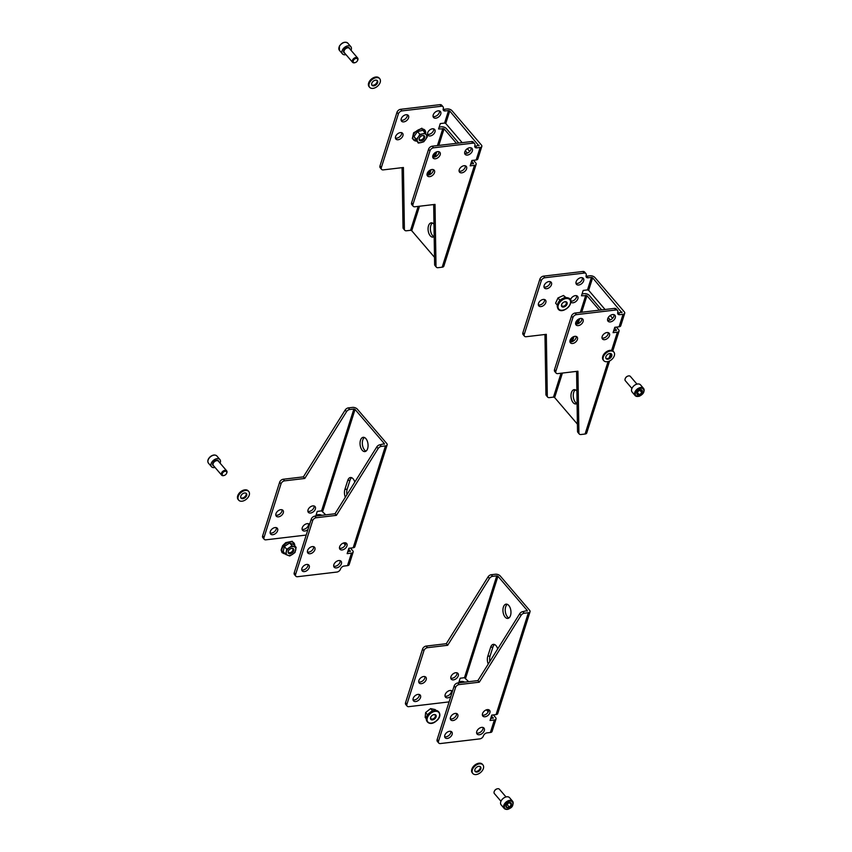 <?xml version="1.0" encoding="UTF-8"?>
<svg xmlns="http://www.w3.org/2000/svg" width="852" height="852" viewBox="0 0 852 852"><rect width="100%" height="100%" fill="white"/><g stroke="black" fill="none" stroke-linecap="round" stroke-linejoin="round"><path stroke-width="1.28" d="M484.298 730.622A4.548 2.939 139.4 0 0 483.989 728.109A4.548 2.939 139.4 0 0 480.123 727.853A4.548 2.939 139.4 0 0 476.758 731.517A4.548 2.939 139.4 0 0 477.077 734.03A4.548 2.939 139.4 0 0 480.933 734.275A4.548 2.939 139.4 0 0 484.298 730.622M483.073 727.501A4.548 2.939 -40.6 0 1 482.924 729.014A4.548 2.939 -40.6 0 1 476.619 733.029M457.79 716.553A4.42 2.854 139.4 0 0 457.492 714.114A4.42 2.854 139.4 0 0 453.743 713.869A4.42 2.854 139.4 0 0 450.463 717.427A4.42 2.854 139.4 0 0 450.772 719.865A4.42 2.854 139.4 0 0 454.521 720.11A4.42 2.854 139.4 0 0 457.79 716.553M456.565 713.518A4.42 2.854 -40.6 0 1 456.416 714.956A4.42 2.854 -40.6 0 1 450.325 718.864M489.868 712.762A4.42 2.854 139.4 0 0 489.559 710.312A4.42 2.854 139.4 0 0 485.81 710.078A4.42 2.854 139.4 0 0 482.53 713.625A4.42 2.854 139.4 0 0 482.839 716.074A4.42 2.854 139.4 0 0 486.588 716.308A4.42 2.854 139.4 0 0 489.868 712.762M488.633 709.716A4.42 2.854 -40.6 0 1 488.494 711.154A4.42 2.854 -40.6 0 1 482.392 715.062M452.124 734.424A4.42 2.854 139.4 0 0 451.816 731.985A4.42 2.854 139.4 0 0 448.067 731.74A4.42 2.854 139.4 0 0 444.797 735.297A4.42 2.854 139.4 0 0 445.106 737.736A4.42 2.854 139.4 0 0 448.855 737.981A4.42 2.854 139.4 0 0 452.124 734.424M450.889 731.389A4.42 2.854 -40.6 0 1 450.751 732.827A4.42 2.854 -40.6 0 1 444.659 736.735M452.455 691.302A4.548 2.939 139.4 0 0 452.38 691.206A4.548 2.939 139.4 0 0 448.525 690.961A4.548 2.939 139.4 0 0 445.159 694.614A4.548 2.939 139.4 0 0 445.468 697.128A4.548 2.939 139.4 0 0 450.846 696.393M451.464 690.61A4.548 2.939 -40.6 0 1 451.326 692.122A4.548 2.939 -40.6 0 1 445.01 696.127M426.192 679.662A4.42 2.854 139.4 0 0 425.883 677.223A4.42 2.854 139.4 0 0 422.134 676.978A4.42 2.854 139.4 0 0 418.864 680.524A4.42 2.854 139.4 0 0 419.173 682.974A4.42 2.854 139.4 0 0 422.922 683.219A4.42 2.854 139.4 0 0 426.192 679.662M424.956 676.616A4.42 2.854 -40.6 0 1 424.818 678.054A4.42 2.854 -40.6 0 1 418.715 681.962M458.259 675.86A4.42 2.854 139.4 0 0 457.95 673.421A4.42 2.854 139.4 0 0 454.201 673.176A4.42 2.854 139.4 0 0 450.932 676.733A4.42 2.854 139.4 0 0 451.24 679.172A4.42 2.854 139.4 0 0 454.989 679.417A4.42 2.854 139.4 0 0 458.259 675.86M457.023 672.824A4.42 2.854 -40.6 0 1 456.885 674.262A4.42 2.854 -40.6 0 1 450.793 678.171M420.526 697.532A4.42 2.854 139.4 0 0 420.217 695.094A4.42 2.854 139.4 0 0 416.468 694.849A4.42 2.854 139.4 0 0 413.188 698.395A4.42 2.854 139.4 0 0 413.497 700.845A4.42 2.854 139.4 0 0 417.246 701.089A4.42 2.854 139.4 0 0 420.526 697.532M419.29 694.497A4.42 2.854 -40.6 0 1 419.152 695.924A4.42 2.854 -40.6 0 1 413.05 699.833M510.529 615.442A7.189 3.962 -96.8 0 0 510.146 607.806A7.189 3.962 -96.8 0 0 506.109 604.143A7.189 3.962 -96.8 0 0 503.383 607.103A7.189 3.962 -96.8 0 0 503.766 614.739A7.189 3.962 -96.8 0 0 507.803 618.414A7.189 3.962 -96.8 0 0 510.529 615.442M507.291 604.313A7.189 3.962 -96.8 0 0 505.673 606.826A7.189 3.962 -96.8 0 0 508.91 617.966M464.777 682.143A3.653 1.938 17.6 0 0 461.39 681.472L459.036 681.749M493.383 714.924L495.576 717.49A3.653 1.938 17.6 0 1 496.034 718.95A3.653 1.938 17.6 0 1 494.373 719.972L490.401 732.475L487.014 732.88A3.312 2.141 -40.6 0 0 483.414 735.883A3.312 2.141 139.4 0 1 479.814 738.886L440.409 743.551A3.312 2.141 139.4 0 1 438.748 743.029L437.374 741.432A3.312 2.141 -40.6 0 1 437.14 739.6L438.514 741.197A3.312 2.141 139.4 0 0 438.748 743.029M486.471 709.812L488.207 711.835M491.561 715.744L493.106 718.342M496.066 714.604A3.653 1.938 17.6 0 0 497.728 713.593L530.05 611.725A3.653 1.938 17.6 0 1 528.378 612.737L496.066 714.604L491.764 715.116L490.06 720.472L494.373 719.972M493.287 717.767L490.645 718.641M458.685 682.867L460.155 678.224L464.468 677.713L468.675 681.685M494.543 644.527A7.189 3.962 -96.8 0 0 492.925 647.041L490.081 655.976A7.189 3.962 -96.8 0 0 489.857 661.471M530.05 611.725A3.653 1.938 17.6 0 0 529.593 610.266L500.241 575.995A3.653 1.938 17.6 0 0 495.406 574.237L491.263 574.727L492.637 576.335L496.78 575.846L464.468 677.713M497.706 648.915A7.189 3.962 -96.8 0 0 493.361 644.346A7.189 3.962 -96.8 0 0 490.635 647.318L487.791 656.253A7.189 3.962 -96.8 0 0 488.239 664.049M528.378 612.737L524.246 613.227A3.312 2.141 139.4 0 0 521.041 615.389L519.667 613.791A3.312 2.141 -40.6 0 1 522.872 611.629L527.303 610.533L497.951 576.271L496.78 575.846M459.122 684.582A3.312 2.141 139.4 0 0 455.522 687.585L454.148 685.977A3.312 2.141 -40.6 0 1 457.748 682.974L459.122 684.582L479.282 682.196L521.041 615.389M455.522 687.585L438.514 741.197M454.148 685.977L437.14 739.6M519.667 613.791L477.908 680.588L457.748 682.974M405.541 702.698L406.915 704.306A3.312 2.141 139.4 0 0 407.139 706.138L405.765 704.529A3.312 2.141 -40.6 0 1 405.541 702.698L422.549 649.086A3.312 2.141 -40.6 0 1 426.138 646.082L427.512 647.68L447.673 645.294L489.431 578.497L488.058 576.889L446.299 643.697L426.138 646.082M488.058 576.889A3.312 2.141 -40.6 0 1 491.263 574.727M492.637 576.335A3.312 2.141 139.4 0 0 489.431 578.497M427.512 647.68A3.312 2.141 139.4 0 0 423.923 650.694L422.549 649.086M406.915 704.306L423.923 650.694M407.139 706.138A3.312 2.141 139.4 0 0 408.811 706.659L448.205 701.995A3.312 2.141 139.4 0 0 449.142 701.739M496.034 718.95L492.062 731.463A3.653 1.938 -162.4 0 1 490.401 732.475M447.673 645.294L446.299 643.697M479.282 682.196L477.908 680.588M341.396 563.79A4.548 2.939 139.4 0 0 341.088 561.276A4.548 2.939 139.4 0 0 337.222 561.021A4.548 2.939 139.4 0 0 333.856 564.684A4.548 2.939 139.4 0 0 334.176 567.198A4.548 2.939 139.4 0 0 338.031 567.443A4.548 2.939 139.4 0 0 341.396 563.79M340.161 560.669A4.548 2.939 -40.6 0 1 340.023 562.182A4.548 2.939 -40.6 0 1 333.718 566.197M314.889 549.721A4.42 2.854 139.4 0 0 314.59 547.282A4.42 2.854 139.4 0 0 310.842 547.037A4.42 2.854 139.4 0 0 307.561 550.594A4.42 2.854 139.4 0 0 307.87 553.033A4.42 2.854 139.4 0 0 311.619 553.278A4.42 2.854 139.4 0 0 314.889 549.721M313.664 546.686A4.42 2.854 -40.6 0 1 313.515 548.124A4.42 2.854 -40.6 0 1 307.423 552.032M346.966 545.93A4.42 2.854 139.4 0 0 346.657 543.491A4.42 2.854 139.4 0 0 342.909 543.246A4.42 2.854 139.4 0 0 339.628 546.792A4.42 2.854 139.4 0 0 339.937 549.242A4.42 2.854 139.4 0 0 343.686 549.487A4.42 2.854 139.4 0 0 346.966 545.93M345.731 542.884A4.42 2.854 -40.6 0 1 345.592 544.322A4.42 2.854 -40.6 0 1 339.49 548.23M309.223 567.592A4.42 2.854 139.4 0 0 308.914 565.153A4.42 2.854 139.4 0 0 305.165 564.908A4.42 2.854 139.4 0 0 301.896 568.465A4.42 2.854 139.4 0 0 302.204 570.904A4.42 2.854 139.4 0 0 305.953 571.149A4.42 2.854 139.4 0 0 309.223 567.592M307.987 564.557A4.42 2.854 -40.6 0 1 307.849 565.994A4.42 2.854 -40.6 0 1 301.757 569.903M309.553 524.47A4.548 2.939 139.4 0 0 309.478 524.374A4.548 2.939 139.4 0 0 305.623 524.129A4.548 2.939 139.4 0 0 302.247 527.782A4.548 2.939 139.4 0 0 302.567 530.295A4.548 2.939 139.4 0 0 307.945 529.561M308.562 523.778A4.548 2.939 -40.6 0 1 308.424 525.29A4.548 2.939 -40.6 0 1 302.109 529.294M283.29 512.829A4.42 2.854 139.4 0 0 282.981 510.391A4.42 2.854 139.4 0 0 279.232 510.146A4.42 2.854 139.4 0 0 275.963 513.692A4.42 2.854 139.4 0 0 276.272 516.142A4.42 2.854 139.4 0 0 280.02 516.387A4.42 2.854 139.4 0 0 283.29 512.829M282.055 509.794A4.42 2.854 -40.6 0 1 281.916 511.221A4.42 2.854 -40.6 0 1 275.814 515.13M315.357 509.038A4.42 2.854 139.4 0 0 315.048 506.589A4.42 2.854 139.4 0 0 311.3 506.344A4.42 2.854 139.4 0 0 308.03 509.901A4.42 2.854 139.4 0 0 308.339 512.34A4.42 2.854 139.4 0 0 312.088 512.584A4.42 2.854 139.4 0 0 315.357 509.038M314.122 505.992A4.42 2.854 -40.6 0 1 313.983 507.43A4.42 2.854 -40.6 0 1 307.892 511.338M277.624 530.7A4.42 2.854 139.4 0 0 277.315 528.261A4.42 2.854 139.4 0 0 273.567 528.016A4.42 2.854 139.4 0 0 270.286 531.573A4.42 2.854 139.4 0 0 270.595 534.012A4.42 2.854 139.4 0 0 274.344 534.257A4.42 2.854 139.4 0 0 277.624 530.7M276.389 527.665A4.42 2.854 -40.6 0 1 276.25 529.092A4.42 2.854 -40.6 0 1 270.148 533.001M367.627 448.61A7.189 3.962 -96.8 0 0 367.244 440.974A7.189 3.962 -96.8 0 0 363.208 437.31A7.189 3.962 -96.8 0 0 360.481 440.271A7.189 3.962 -96.8 0 0 360.865 447.907A7.189 3.962 -96.8 0 0 364.901 451.581A7.189 3.962 -96.8 0 0 367.627 448.61M364.39 437.481A7.189 3.962 -96.8 0 0 362.771 440.005A7.189 3.962 -96.8 0 0 366.009 451.134M321.875 515.311A3.653 1.938 17.6 0 0 318.488 514.64L316.135 514.917M350.481 548.092L352.675 550.658A3.653 1.938 17.6 0 1 353.133 552.117A3.653 1.938 17.6 0 1 351.471 553.14L347.499 565.643L344.112 566.048A3.312 2.141 -40.6 0 0 340.512 569.051A3.312 2.141 139.4 0 1 336.913 572.054L297.508 576.719A3.312 2.141 139.4 0 1 295.846 576.197L294.472 574.599A3.312 2.141 -40.6 0 1 294.238 572.768L295.612 574.365A3.312 2.141 139.4 0 0 295.846 576.197M343.569 542.98L345.305 545.003M348.66 548.912L350.204 551.51M353.165 547.772A3.653 1.938 17.6 0 0 354.826 546.76L387.149 444.893A3.653 1.938 17.6 0 1 385.477 445.905L353.165 547.772L348.862 548.283L347.158 553.64L351.471 553.14M350.385 550.935L347.744 551.808M315.783 516.035L317.253 511.392L321.566 510.88L325.773 514.853M351.642 477.695A7.189 3.962 -96.8 0 0 350.023 480.208L347.179 489.144A7.189 3.962 -96.8 0 0 346.956 494.639M387.149 444.893A3.653 1.938 17.6 0 0 386.691 443.434L357.339 409.162A3.653 1.938 17.6 0 0 352.504 407.405L348.362 407.895L349.735 409.503L353.878 409.013L321.566 510.88M354.805 482.083A7.189 3.962 -96.8 0 0 350.46 477.514A7.189 3.962 -96.8 0 0 347.733 480.485L344.89 489.421A7.189 3.962 -96.8 0 0 345.337 497.217M385.477 445.905L381.345 446.395A3.312 2.141 139.4 0 0 378.139 448.557L376.765 446.959A3.312 2.141 -40.6 0 1 379.971 444.797L384.401 443.7L355.05 409.439L353.878 409.013M316.22 517.75A3.312 2.141 139.4 0 0 312.62 520.753L311.246 519.145A3.312 2.141 -40.6 0 1 314.846 516.142L316.22 517.75L336.38 515.364L378.139 448.557M312.62 520.753L295.612 574.365M311.246 519.145L294.238 572.768M376.765 446.959L335.006 513.756L314.846 516.142M262.64 535.865L264.013 537.474A3.312 2.141 139.4 0 0 264.237 539.305L262.863 537.697A3.312 2.141 -40.6 0 1 262.64 535.865L279.637 482.253A3.312 2.141 -40.6 0 1 283.237 479.25L284.611 480.847L304.771 478.462L346.53 411.665L345.156 410.057L303.397 476.864L283.237 479.25M345.156 410.057A3.312 2.141 -40.6 0 1 348.362 407.895M349.735 409.503A3.312 2.141 139.4 0 0 346.53 411.665M284.611 480.847A3.312 2.141 139.4 0 0 281.011 483.861L279.637 482.253M264.013 537.474L281.011 483.861M264.237 539.305A3.312 2.141 139.4 0 0 265.909 539.827L305.304 535.163A3.312 2.141 139.4 0 0 306.241 534.918M353.133 552.117L349.16 564.631A3.653 1.938 -162.4 0 1 347.499 565.643M304.771 478.462L303.397 476.864M336.38 515.364L335.006 513.756M439.515 110.941A4.548 2.939 -40.6 0 1 439.376 112.453A4.548 2.939 -40.6 0 1 433.072 116.468M433.21 114.956A4.548 2.939 139.4 0 0 433.53 117.469A4.548 2.939 139.4 0 0 437.385 117.714A4.548 2.939 139.4 0 0 440.75 114.061A4.548 2.939 139.4 0 0 440.441 111.548A4.548 2.939 139.4 0 0 436.575 111.303A4.548 2.939 139.4 0 0 433.21 114.956M401.675 132.699A4.42 2.854 -40.6 0 1 401.537 134.137A4.42 2.854 -40.6 0 1 395.435 138.045M395.584 136.608A4.42 2.854 139.4 0 0 395.882 139.057A4.42 2.854 139.4 0 0 399.631 139.291A4.42 2.854 139.4 0 0 402.911 135.745A4.42 2.854 139.4 0 0 402.602 133.295A4.42 2.854 139.4 0 0 398.853 133.061A4.42 2.854 139.4 0 0 395.584 136.608M433.743 128.908A4.42 2.854 -40.6 0 1 433.604 130.345A4.42 2.854 -40.6 0 1 427.502 134.254M427.651 132.816A4.42 2.854 139.4 0 0 427.96 135.255A4.42 2.854 139.4 0 0 431.708 135.5A4.42 2.854 139.4 0 0 434.978 131.943A4.42 2.854 139.4 0 0 434.669 129.504A4.42 2.854 139.4 0 0 430.92 129.259A4.42 2.854 139.4 0 0 427.651 132.816M407.341 114.828A4.42 2.854 -40.6 0 1 407.203 116.266A4.42 2.854 -40.6 0 1 401.111 120.175M401.249 118.737A4.42 2.854 139.4 0 0 401.558 121.186A4.42 2.854 139.4 0 0 405.307 121.421A4.42 2.854 139.4 0 0 408.577 117.874A4.42 2.854 139.4 0 0 408.268 115.425A4.42 2.854 139.4 0 0 404.519 115.19A4.42 2.854 139.4 0 0 401.249 118.737M471.124 147.843A4.548 2.939 -40.6 0 1 470.986 149.356A4.548 2.939 -40.6 0 1 464.67 153.36M464.809 151.848A4.548 2.939 139.4 0 0 465.128 154.361A4.548 2.939 139.4 0 0 468.983 154.617A4.548 2.939 139.4 0 0 472.359 150.953A4.548 2.939 139.4 0 0 472.04 148.44A4.548 2.939 139.4 0 0 468.185 148.195A4.548 2.939 139.4 0 0 464.809 151.848M433.285 169.601A4.42 2.854 -40.6 0 1 433.135 171.039A4.42 2.854 -40.6 0 1 427.044 174.937M427.182 173.51A4.42 2.854 139.4 0 0 427.491 175.949A4.42 2.854 139.4 0 0 431.24 176.194A4.42 2.854 139.4 0 0 434.509 172.636A4.42 2.854 139.4 0 0 434.2 170.198A4.42 2.854 139.4 0 0 430.452 169.953A4.42 2.854 139.4 0 0 427.182 173.51M465.352 165.799A4.42 2.854 -40.6 0 1 465.203 167.237A4.42 2.854 -40.6 0 1 459.111 171.145M459.249 169.708A4.42 2.854 139.4 0 0 459.558 172.157A4.42 2.854 139.4 0 0 463.307 172.392A4.42 2.854 139.4 0 0 466.577 168.845A4.42 2.854 139.4 0 0 466.278 166.396A4.42 2.854 139.4 0 0 462.529 166.161A4.42 2.854 139.4 0 0 459.249 169.708M438.95 151.731A4.42 2.854 -40.6 0 1 438.812 153.158A4.42 2.854 -40.6 0 1 432.709 157.066M432.848 155.639A4.42 2.854 139.4 0 0 433.157 158.078A4.42 2.854 139.4 0 0 436.906 158.323A4.42 2.854 139.4 0 0 440.186 154.766A4.42 2.854 139.4 0 0 439.877 152.327A4.42 2.854 139.4 0 0 436.128 152.082A4.42 2.854 139.4 0 0 432.848 155.639M433.987 224.246A7.189 3.962 -96.8 0 0 431.24 222.851A7.189 3.962 -96.8 0 0 428.513 225.812A7.189 3.962 -96.8 0 0 428.897 233.459A7.189 3.962 -96.8 0 0 432.933 237.122A7.189 3.962 -96.8 0 0 434.179 236.568M432.422 223.022A7.189 3.962 -96.8 0 0 430.803 225.546A7.189 3.962 -96.8 0 0 434.041 236.675M474.734 146.246A3.312 2.141 139.4 0 0 475.395 146.256L476.769 147.854L480.155 147.449A3.653 1.938 17.6 0 0 481.817 146.438L477.855 158.951A3.653 1.938 -162.4 0 1 476.183 159.963L471.88 160.474L470.176 165.831L474.489 165.331L442.177 267.198A3.653 1.938 -162.4 0 0 443.839 266.175L476.151 164.308A3.653 1.938 -162.4 0 1 474.489 165.331M469.708 151.464L467.333 148.685M462.167 142.657L445.756 123.497L449.728 110.984L478.888 145.83M443.136 109.354A3.312 2.141 139.4 0 0 443.785 109.354L445.159 110.962L448.557 110.558L444.584 123.071L440.282 123.583L438.578 128.94L444.052 128.854L456.459 143.338M470.762 163.999L473.52 163.477L471.678 161.103M465.139 153.477L464.638 152.881M476.151 164.308A3.653 1.938 -162.4 0 0 475.693 162.849L473.499 160.282M467.365 153.126L465.33 150.74M458.749 143.061L446.341 128.588A3.653 1.938 -162.4 0 0 441.506 126.831L439.163 127.108M418.151 206.397L410.568 230.296L411.74 230.722L434.52 257.315M404.402 229.241A3.312 2.141 139.4 0 0 404.764 230.264L403.39 228.655A3.312 2.141 -40.6 0 1 403.028 227.644L404.402 229.241L403.411 167.503L383.262 169.889A3.312 2.141 139.4 0 1 381.589 169.367A3.312 2.141 139.4 0 1 381.355 167.535L398.363 113.923L396.989 112.315A3.312 2.141 -40.6 0 1 400.589 109.312L439.994 104.647A3.312 2.141 -40.6 0 1 441.655 105.169L443.029 106.777A3.312 2.141 139.4 0 0 441.368 106.255L439.994 104.647M402.069 167.663L403.028 227.644M381.589 169.367L380.216 167.759A3.312 2.141 -40.6 0 1 379.981 165.927L396.989 112.315M481.817 146.438A3.653 1.938 17.6 0 0 481.369 144.978L452.018 110.717A3.653 1.938 17.6 0 0 447.183 108.96L443.785 109.354M445.159 110.962A3.312 2.141 -40.6 0 1 443.498 110.441A3.312 2.141 -40.6 0 1 443.264 108.609A3.312 2.141 139.4 0 0 443.029 106.777M400.589 109.312L401.963 110.909L441.368 106.255M401.963 110.909A3.312 2.141 139.4 0 0 398.363 113.923M404.764 230.264A3.312 2.141 139.4 0 0 406.425 230.785L410.568 230.296M476.769 147.854A3.312 2.141 -40.6 0 1 475.096 147.332A3.312 2.141 -40.6 0 1 474.862 145.5A3.312 2.141 139.4 0 0 474.639 143.668A3.312 2.141 139.4 0 0 472.966 143.147L433.572 147.811A3.312 2.141 139.4 0 0 429.972 150.815L412.964 204.427A3.312 2.141 139.4 0 0 413.199 206.259A3.312 2.141 139.4 0 0 414.86 206.78L435.021 204.395L436 266.144A3.312 2.141 139.4 0 0 436.362 267.155A3.312 2.141 139.4 0 0 438.034 267.688L442.177 267.198M436.362 267.155L434.989 265.558A3.312 2.141 -40.6 0 1 434.627 264.535L436 266.144M433.679 204.555L434.627 264.535M413.199 206.259L411.814 204.661A3.312 2.141 -40.6 0 1 411.591 202.829L412.964 204.427M429.972 150.815L428.599 149.206L411.591 202.829M428.599 149.206A3.312 2.141 -40.6 0 1 432.198 146.203L433.572 147.811M472.966 143.147L471.593 141.538L432.198 146.203M471.593 141.538A3.312 2.141 -40.6 0 1 473.265 142.06L474.639 143.668M479.08 145.255L475.395 146.256M449.728 110.984L448.557 110.558M444.584 123.071L445.756 123.497M582.427 277.773A4.548 2.939 -40.6 0 1 582.278 279.286A4.548 2.939 -40.6 0 1 575.973 283.301M576.112 281.788A4.548 2.939 139.4 0 0 576.431 284.302A4.548 2.939 139.4 0 0 580.287 284.547A4.548 2.939 139.4 0 0 583.652 280.894A4.548 2.939 139.4 0 0 583.343 278.38A4.548 2.939 139.4 0 0 579.477 278.125A4.548 2.939 139.4 0 0 576.112 281.788M544.577 299.531A4.42 2.854 -40.6 0 1 544.439 300.969A4.42 2.854 -40.6 0 1 538.336 304.878M538.485 303.44A4.42 2.854 139.4 0 0 538.784 305.889A4.42 2.854 139.4 0 0 542.543 306.124A4.42 2.854 139.4 0 0 545.812 302.577A4.42 2.854 139.4 0 0 545.504 300.128A4.42 2.854 139.4 0 0 541.755 299.893A4.42 2.854 139.4 0 0 538.485 303.44M576.644 295.74A4.42 2.854 -40.6 0 1 576.506 297.178A4.42 2.854 -40.6 0 1 570.872 301.182M570.872 302.109A4.42 2.854 139.4 0 0 574.621 302.322A4.42 2.854 139.4 0 0 577.88 298.775A4.42 2.854 139.4 0 0 577.571 296.336A4.42 2.854 139.4 0 0 573.822 296.091A4.42 2.854 139.4 0 0 570.552 299.648A4.42 2.854 139.4 0 0 570.51 299.787M550.243 281.661A4.42 2.854 -40.6 0 1 550.104 283.098A4.42 2.854 -40.6 0 1 544.013 287.007M544.151 285.569A4.42 2.854 139.4 0 0 544.46 288.008A4.42 2.854 139.4 0 0 548.209 288.253A4.42 2.854 139.4 0 0 551.478 284.706A4.42 2.854 139.4 0 0 551.169 282.257A4.42 2.854 139.4 0 0 547.421 282.023A4.42 2.854 139.4 0 0 544.151 285.569M614.026 314.676A4.548 2.939 -40.6 0 1 613.887 316.188A4.548 2.939 -40.6 0 1 607.572 320.192M607.71 318.68A4.548 2.939 139.4 0 0 608.03 321.193A4.548 2.939 139.4 0 0 611.896 321.449A4.548 2.939 139.4 0 0 615.261 317.785A4.548 2.939 139.4 0 0 614.942 315.272A4.548 2.939 139.4 0 0 611.086 315.027A4.548 2.939 139.4 0 0 607.71 318.68M576.186 336.433A4.42 2.854 -40.6 0 1 576.037 337.861A4.42 2.854 -40.6 0 1 569.945 341.769M570.084 340.342A4.42 2.854 139.4 0 0 570.393 342.781A4.42 2.854 139.4 0 0 574.141 343.026A4.42 2.854 139.4 0 0 577.411 339.469A4.42 2.854 139.4 0 0 577.102 337.03A4.42 2.854 139.4 0 0 573.353 336.785A4.42 2.854 139.4 0 0 570.084 340.342M608.253 332.631A4.42 2.854 -40.6 0 1 608.104 334.069A4.42 2.854 -40.6 0 1 602.013 337.978M602.151 336.54A4.42 2.854 139.4 0 0 602.46 338.979A4.42 2.854 139.4 0 0 606.209 339.224A4.42 2.854 139.4 0 0 609.478 335.677A4.42 2.854 139.4 0 0 609.18 333.228A4.42 2.854 139.4 0 0 605.431 332.994A4.42 2.854 139.4 0 0 602.151 336.54M581.852 318.563A4.42 2.854 -40.6 0 1 581.714 319.99A4.42 2.854 -40.6 0 1 575.611 323.898M575.75 322.471A4.42 2.854 139.4 0 0 576.058 324.91A4.42 2.854 139.4 0 0 579.807 325.155A4.42 2.854 139.4 0 0 583.087 321.598A4.42 2.854 139.4 0 0 582.779 319.159A4.42 2.854 139.4 0 0 579.03 318.914A4.42 2.854 139.4 0 0 575.75 322.471M576.889 391.079A7.189 3.962 -96.8 0 0 574.141 389.683A7.189 3.962 -96.8 0 0 571.415 392.644A7.189 3.962 -96.8 0 0 571.798 400.291A7.189 3.962 -96.8 0 0 575.835 403.954A7.189 3.962 -96.8 0 0 577.092 403.39M575.324 389.854A7.189 3.962 -96.8 0 0 573.705 392.378A7.189 3.962 -96.8 0 0 576.942 403.507M617.636 313.078A3.312 2.141 139.4 0 0 618.296 313.078L619.67 314.686L623.057 314.281A3.653 1.938 17.6 0 0 624.718 313.27L620.757 325.783A3.653 1.938 -162.4 0 1 619.084 326.795L614.782 327.306L613.078 332.663L617.391 332.163L611.598 350.417M612.609 318.297L610.234 315.506M605.069 309.489L588.657 290.33L592.63 277.816L621.79 312.663M586.038 276.186A3.312 2.141 139.4 0 0 586.687 276.186L588.061 277.795L591.458 277.39L587.486 289.904L583.183 290.415L581.479 295.772L586.953 295.687L599.361 310.16M613.664 330.832L616.422 330.31L614.58 327.935M608.04 320.309L607.54 319.713M612.78 350.928L619.053 331.14A3.653 1.938 -162.4 0 0 618.595 329.681L616.401 327.115M610.266 319.958L608.232 317.572M601.65 309.894L589.254 295.42A3.653 1.938 -162.4 0 0 584.408 293.663L582.065 293.94M619.053 331.14A3.653 1.938 -162.4 0 1 617.391 332.163M561.053 373.229L553.47 397.128L554.641 397.554L577.422 424.147M547.303 396.073A3.312 2.141 139.4 0 0 547.666 397.096L546.292 395.488A3.312 2.141 -40.6 0 1 545.93 394.476L547.303 396.073L546.313 334.335L526.163 336.721A3.312 2.141 139.4 0 1 524.491 336.199A3.312 2.141 139.4 0 1 524.257 334.367L541.265 280.755L539.891 279.147A3.312 2.141 -40.6 0 1 543.491 276.144L582.896 271.479A3.312 2.141 -40.6 0 1 584.557 272.001L585.931 273.609A3.312 2.141 139.4 0 0 584.27 273.077L582.896 271.479M544.971 334.495L545.93 394.476M524.491 336.199L523.117 334.591A3.312 2.141 -40.6 0 1 522.883 332.759L539.891 279.147M624.718 313.27A3.653 1.938 17.6 0 0 624.271 311.811L594.92 277.55A3.653 1.938 17.6 0 0 590.085 275.782L586.687 276.186M588.061 277.795A3.312 2.141 -40.6 0 1 586.4 277.273A3.312 2.141 -40.6 0 1 586.165 275.441A3.312 2.141 139.4 0 0 585.931 273.609M543.491 276.144L544.865 277.741L584.27 273.077M544.865 277.741A3.312 2.141 139.4 0 0 541.265 280.755M547.666 397.096A3.312 2.141 139.4 0 0 549.327 397.618L553.47 397.128M609.595 360.95L586.74 433.008A3.653 1.938 -162.4 0 1 585.079 434.019L580.936 434.52A3.312 2.141 139.4 0 1 579.264 433.987A3.312 2.141 139.4 0 1 578.913 432.976L577.922 371.227L557.762 373.613A3.312 2.141 139.4 0 1 556.1 373.091A3.312 2.141 139.4 0 1 555.866 371.259L572.874 317.647L571.5 316.039L554.492 369.661L555.866 371.259M619.67 314.686A3.312 2.141 -40.6 0 1 617.998 314.164A3.312 2.141 -40.6 0 1 617.775 312.333A3.312 2.141 139.4 0 0 617.54 310.501A3.312 2.141 139.4 0 0 615.868 309.979L576.474 314.644A3.312 2.141 139.4 0 0 572.874 317.647M579.264 433.987L577.89 432.39A3.312 2.141 -40.6 0 1 577.528 431.368L578.913 432.976M576.58 371.387L577.528 431.368M556.1 373.091L554.727 371.493A3.312 2.141 -40.6 0 1 554.492 369.661M571.5 316.039A3.312 2.141 -40.6 0 1 575.1 313.035L576.474 314.644M615.868 309.979L614.494 308.371L575.1 313.035M614.494 308.371A3.312 2.141 -40.6 0 1 616.166 308.893L617.54 310.501M621.981 312.077L618.296 313.078M592.63 277.816L591.458 277.39M587.486 289.904L588.657 290.33M355.124 62.622A3.312 2.141 -40.6 0 1 354.933 62.686A3.312 2.141 -40.6 0 1 352.59 62.324A3.312 2.141 -40.6 0 1 352.59 59.938A3.312 2.141 -40.6 0 1 355.103 57.702A3.312 2.141 -40.6 0 1 357.627 58A3.312 2.141 -40.6 0 1 357.638 60.375A3.312 2.141 -40.6 0 1 357.627 60.386L357.457 60.726A2.641 1.704 -40.6 0 1 355.305 62.569A2.641 1.704 -40.6 0 1 353.442 60.386A2.641 1.704 -40.6 0 1 356.551 58.415A2.641 1.704 -40.6 0 1 357.457 60.726M344.772 53.186A3.589 2.322 -40.6 0 1 343.984 52.686A3.589 2.322 -40.6 0 1 344.506 49.309A3.589 2.322 -40.6 0 1 348.212 47.435A3.589 2.322 -40.6 0 1 349.437 48.021A3.589 2.322 -40.6 0 1 349.81 48.873M349.405 47.989A3.589 2.322 139.4 0 0 349.384 47.957A3.589 2.322 139.4 0 0 348.159 47.371A3.589 2.322 139.4 0 0 344.442 49.246A3.589 2.322 139.4 0 0 343.92 52.622A3.589 2.322 139.4 0 0 343.952 52.654M345.987 54.613A5.527 3.568 -40.6 0 1 342.451 53.889A5.527 3.568 -40.6 0 1 342.451 49.917A5.527 3.568 -40.6 0 1 346.647 46.178A5.527 3.568 -40.6 0 1 350.854 46.69A5.527 3.568 -40.6 0 1 351.024 50.3M373.772 85.871A3.536 2.279 139.4 0 0 377.063 83.762A3.536 2.279 139.4 0 0 377.372 80.716A3.536 2.279 139.4 0 0 375.594 80.152A3.536 2.279 139.4 0 0 372.303 82.271A3.536 2.279 139.4 0 0 371.994 85.317A3.536 2.279 139.4 0 0 373.772 85.871M371.77 84.955A3.536 2.279 139.4 0 0 373.229 85.232A3.536 2.279 139.4 0 0 376.328 83.379A3.536 2.279 139.4 0 0 377.053 80.429M379.726 78.704L379.172 78.054A6.635 4.281 139.4 0 0 375.838 77.01A6.635 4.281 139.4 0 0 369.672 80.972A6.635 4.281 139.4 0 0 369.097 86.691L369.651 87.33A6.635 4.281 139.4 0 0 372.984 88.374A6.635 4.281 139.4 0 0 379.151 84.412A6.635 4.281 139.4 0 0 379.726 78.704A6.635 4.281 139.4 0 0 376.382 77.649A6.635 4.281 139.4 0 0 370.215 81.611A6.635 4.281 139.4 0 0 369.651 87.33M423.785 135.596A3.312 2.141 -40.6 0 1 424.168 138.919A3.312 2.141 -40.6 0 1 420.111 140.804A3.312 2.141 -40.6 0 1 419.099 138.961A3.312 2.141 -40.6 0 1 423.146 135.5A3.312 2.141 -40.6 0 1 423.785 135.596M422.794 135.521A2.716 1.757 -40.6 0 1 423.039 135.575A2.716 1.757 -40.6 0 1 423.593 135.937A2.716 1.757 -40.6 0 1 423.039 138.684A2.716 1.757 -40.6 0 1 420.025 139.834A2.716 1.757 -40.6 0 1 419.472 139.472A2.716 1.757 -40.6 0 1 419.173 138.62M419.908 134.36L422.752 133.839A5.527 3.568 -40.6 0 1 426.447 135.042L427.299 136.767L425.649 139.398L423.763 141.773L421.144 142.55A5.527 3.568 -40.6 0 1 418.896 142.529A5.527 3.568 -40.6 0 1 417.459 141.347A5.527 3.568 -40.6 0 1 418.257 136.991L419.908 134.36L417.501 131.549L422.965 130.249L426.447 135.042A5.527 3.568 -40.6 0 1 425.649 139.398A5.527 3.568 -40.6 0 1 421.144 142.55L418.3 143.072L413.976 136.554L417.501 131.549M425.372 133.061L422.752 133.839A5.527 3.568 139.4 0 0 418.257 136.991L416.383 139.366L413.976 136.554M418.3 143.072L416.383 139.366M224.172 475.448A3.312 2.141 -40.6 0 1 223.97 475.522A3.312 2.141 -40.6 0 1 221.637 475.15A3.312 2.141 -40.6 0 1 222.766 471.358A3.312 2.141 -40.6 0 1 226.675 470.837A3.312 2.141 -40.6 0 1 226.675 473.201A3.312 2.141 -40.6 0 1 226.579 473.392M223.384 472.093A2.641 1.704 -40.6 0 1 226.11 471.38A2.641 1.704 -40.6 0 1 226.494 473.552A2.641 1.704 -40.6 0 1 225.588 474.681A2.641 1.704 -40.6 0 1 224.353 475.395A2.641 1.704 -40.6 0 1 222.255 474.67A2.641 1.704 -40.6 0 1 223.384 472.093M213.809 466.012A3.589 2.322 -40.6 0 1 213.021 465.522A3.589 2.322 -40.6 0 1 214.246 461.422A3.589 2.322 -40.6 0 1 218.474 460.847A3.589 2.322 -40.6 0 1 218.485 460.847A3.589 2.322 -40.6 0 1 218.847 461.699M213.021 465.522A3.589 2.322 -40.6 0 1 213.021 465.512L212.968 465.458A3.589 2.322 139.4 0 0 212.968 465.458L212.968 465.458A3.589 2.322 139.4 0 1 214.193 461.358A3.589 2.322 139.4 0 1 218.421 460.783A3.589 2.322 139.4 0 0 218.421 460.783L218.474 460.847M215.034 467.439A5.527 3.568 -40.6 0 1 211.498 466.715A5.527 3.568 -40.6 0 1 213.383 460.399A5.527 3.568 -40.6 0 1 219.891 459.526A5.527 3.568 -40.6 0 1 220.072 463.126M241.393 498.441A3.536 2.279 139.4 0 0 245.472 497.334A3.536 2.279 139.4 0 0 246.409 493.542A3.536 2.279 139.4 0 0 246.068 493.244A3.536 2.279 139.4 0 0 241.979 494.352A3.536 2.279 139.4 0 0 241.041 498.143A3.536 2.279 139.4 0 0 241.393 498.441M240.807 497.781A3.536 2.279 139.4 0 0 240.839 497.802A3.536 2.279 139.4 0 0 244.684 496.918A3.536 2.279 139.4 0 0 246.09 493.265M248.763 491.529L248.209 490.89A6.635 4.281 139.4 0 0 247.559 490.326A6.635 4.281 139.4 0 0 239.902 492.403A6.635 4.281 139.4 0 0 238.145 499.517L238.688 500.156A6.635 4.281 139.4 0 0 239.337 500.72A6.635 4.281 139.4 0 0 246.995 498.644A6.635 4.281 139.4 0 0 248.763 491.529A6.635 4.281 139.4 0 0 248.113 490.965A6.635 4.281 139.4 0 0 240.456 493.042A6.635 4.281 139.4 0 0 238.688 500.156M288.253 552.831A3.312 2.141 -40.6 0 1 288.146 551.787A3.312 2.141 -40.6 0 1 292.183 548.326A3.312 2.141 -40.6 0 1 293.727 549.221A3.312 2.141 -40.6 0 1 291.874 553.033A3.312 2.141 -40.6 0 1 288.253 552.831M291.842 548.347A2.716 1.757 -40.6 0 1 292.641 548.763A2.716 1.757 -40.6 0 1 292.822 549.05A2.716 1.757 -40.6 0 1 291.512 552.032A2.716 1.757 -40.6 0 1 288.508 552.298A2.716 1.757 -40.6 0 1 288.327 552.021A2.716 1.757 -40.6 0 1 288.21 551.457M294.206 546.75A5.527 3.568 -40.6 0 1 295.559 548.017A5.527 3.568 -40.6 0 1 295.687 550.094A5.527 3.568 -40.6 0 1 292.47 554.364L289.723 555.973L287.784 555.312A5.527 3.568 -40.6 0 1 286.304 551.968A5.527 3.568 -40.6 0 1 289.52 547.687A5.527 3.568 -40.6 0 1 294.206 546.75L296.145 547.41L293.748 544.609L289.637 543.001L292.044 545.812L294.206 546.75M285.612 554.375L286.773 549.284L284.366 546.483L283.205 551.563L285.612 554.375L287.784 555.312A5.527 3.568 139.4 0 0 292.47 554.364L294.994 552.501L296.145 547.41M286.773 549.284L292.044 545.812M284.366 546.483L289.637 543.001M506.013 796.95L499.41 789.24A3.312 2.141 139.4 0 0 497.067 788.877A3.312 2.141 139.4 0 0 496.173 789.293A3.312 2.141 139.4 0 0 494.362 791.188A3.312 2.141 139.4 0 0 494.373 793.563L500.976 801.263M496.876 788.941A2.641 1.704 139.4 0 0 496.695 788.995A2.641 1.704 139.4 0 0 495.981 789.325A2.641 1.704 139.4 0 0 494.543 790.837A2.641 1.704 139.4 0 0 494.469 791.007M508.229 808.963A5.527 3.568 -40.6 0 1 504.171 808.399C505.875 809.741 507.717 809.762 509.73 808.442C512.627 807.121 513.564 804.714 512.563 801.21L509.549 797.674A5.527 3.568 139.4 0 0 504.15 797.749A5.527 3.568 139.4 0 0 501.146 804.874L504.171 808.399A5.527 3.568 -40.6 0 1 507.174 801.285A5.527 3.568 -40.6 0 1 512.563 801.21A5.527 3.568 -40.6 0 1 512.499 805.3M507.952 803.095L510.625 802.701L511.317 804.735L509.336 807.153L506.663 807.547A3.195 2.055 139.4 0 0 509.336 807.153A3.195 2.055 139.4 0 0 511.317 804.735A3.195 2.055 139.4 0 0 510.625 802.701A3.195 2.055 139.4 0 0 508.974 802.648A3.195 2.055 139.4 0 0 507.952 803.095A3.195 2.055 139.4 0 0 506.141 805.065A3.195 2.055 139.4 0 0 505.981 805.513A3.195 2.055 139.4 0 0 506.663 807.547L506.163 805.033M508.633 802.754L507.132 804.586L509.336 807.153M507.132 804.586L506.333 804.703M509.485 802.605L511.317 804.735M480.23 766.608A3.536 2.279 -40.6 0 1 480.379 767.247A3.536 2.279 -40.6 0 1 478.43 770.57A3.536 2.279 -40.6 0 1 474.947 771.135M480.933 767.886A3.536 2.279 -40.6 0 1 478.707 771.401A3.536 2.279 -40.6 0 1 475.182 771.497A3.536 2.279 -40.6 0 1 474.798 770.496A3.536 2.279 -40.6 0 1 477.024 766.981A3.536 2.279 -40.6 0 1 480.549 766.885A3.536 2.279 -40.6 0 1 480.933 767.886M472.114 771.635A6.635 4.281 -40.6 0 1 476.289 765.053A6.635 4.281 -40.6 0 1 482.903 764.872A6.635 4.281 -40.6 0 1 483.616 766.747A6.635 4.281 -40.6 0 1 479.442 773.328A6.635 4.281 -40.6 0 1 472.828 773.509A6.635 4.281 -40.6 0 1 472.114 771.635M472.828 773.509L472.274 772.86A6.635 4.281 -40.6 0 1 471.571 770.996A6.635 4.281 -40.6 0 1 475.746 764.414A6.635 4.281 -40.6 0 1 482.349 764.233L482.903 764.872M430.91 716.841A2.716 1.757 139.4 0 0 430.92 718.545A2.716 1.757 139.4 0 0 430.984 718.641A2.716 1.757 139.4 0 0 434.126 718.257A2.716 1.757 139.4 0 0 435.18 715.19A2.716 1.757 139.4 0 0 435.116 715.105A2.716 1.757 139.4 0 0 433.348 714.753M430.739 719.269A3.312 2.141 139.4 0 0 434.573 718.971A3.312 2.141 139.4 0 0 435.947 715.169A3.312 2.141 139.4 0 0 433.53 714.69A3.312 2.141 139.4 0 0 430.824 717.001A3.312 2.141 139.4 0 0 430.739 719.269M435.862 710.366L435.17 709.556L430.622 708.598L425.617 712.538L427.693 714.966M425.617 712.538L425.159 717.448L426.192 718.651M430.622 708.598L432.656 710.983M636.966 384.124L630.363 376.414A3.312 2.141 139.4 0 0 628.158 375.998A3.312 2.141 139.4 0 0 628.03 376.041A3.312 2.141 139.4 0 0 625.325 378.363A3.312 2.141 139.4 0 0 625.325 380.727L631.928 388.437M627.764 376.137A2.641 1.704 139.4 0 0 627.647 376.169A2.641 1.704 139.4 0 0 625.506 378.011A2.641 1.704 139.4 0 0 625.421 378.171M638.808 396.255A5.527 3.568 -40.6 0 1 635.134 395.573L639.011 396.361C643.377 394.338 644.879 391.675 643.526 388.374L640.502 384.848A5.527 3.568 139.4 0 0 636.827 384.156A5.527 3.568 139.4 0 0 632.312 387.692A5.527 3.568 139.4 0 0 632.109 392.037L635.134 395.573A5.527 3.568 -40.6 0 1 635.336 391.228A5.527 3.568 -40.6 0 1 639.852 387.692A5.527 3.568 -40.6 0 1 643.526 388.374A5.527 3.568 -40.6 0 1 643.462 392.474M639.905 389.822L642.131 390.365L641.833 392.836L639.298 394.764L637.072 394.22A3.195 2.055 139.4 0 0 639.298 394.764A3.195 2.055 139.4 0 0 641.833 392.836A3.195 2.055 139.4 0 0 642.131 390.365A3.195 2.055 139.4 0 0 639.927 389.811A3.195 2.055 139.4 0 0 639.905 389.822A3.195 2.055 139.4 0 0 637.371 391.75A3.195 2.055 139.4 0 0 637.104 392.239A3.195 2.055 139.4 0 0 637.072 394.22L637.371 391.75M637.115 392.218L639.298 394.764M639.682 389.897L641.833 392.836M639.639 390.269L637.126 392.176M611.193 353.782A3.536 2.279 -40.6 0 1 611.193 355.401A3.536 2.279 -40.6 0 1 608.85 358.074A3.536 2.279 -40.6 0 1 605.91 358.298M611.747 356.051A3.536 2.279 -40.6 0 1 609.116 358.862A3.536 2.279 -40.6 0 1 606.134 358.66A3.536 2.279 -40.6 0 1 605.9 356.679A3.536 2.279 -40.6 0 1 608.53 353.857A3.536 2.279 -40.6 0 1 611.512 354.059A3.536 2.279 -40.6 0 1 611.747 356.051M603.344 356.945A6.635 4.281 -40.6 0 1 608.264 351.663A6.635 4.281 -40.6 0 1 613.855 352.046A6.635 4.281 -40.6 0 1 614.303 355.774A6.635 4.281 -40.6 0 1 609.382 361.056A6.635 4.281 -40.6 0 1 603.791 360.673A6.635 4.281 -40.6 0 1 603.344 356.945M603.791 360.673L603.237 360.034A6.635 4.281 -40.6 0 1 602.801 356.306A6.635 4.281 -40.6 0 1 607.721 351.024A6.635 4.281 -40.6 0 1 613.312 351.407L613.855 352.046M561.862 304.015A2.716 1.757 139.4 0 0 561.66 305.101A2.716 1.757 139.4 0 0 561.947 305.804A2.716 1.757 139.4 0 0 564.684 305.708A2.716 1.757 139.4 0 0 566.356 302.971A2.716 1.757 139.4 0 0 566.069 302.268A2.716 1.757 139.4 0 0 564.312 301.917M561.436 305.687A3.312 2.141 139.4 0 0 564.535 306.752A3.312 2.141 139.4 0 0 567.176 303.088A3.312 2.141 139.4 0 0 564.482 301.853A3.312 2.141 139.4 0 0 561.777 304.175A3.312 2.141 139.4 0 0 561.436 305.687M566.644 298.168L563.491 295.474L557.975 297.966L560.105 300.447M557.975 297.966L555.6 303.163L557.272 305.112M563.491 295.474L565.355 297.646M465.639 678.139L497.951 576.271M527.303 610.533L527.122 611.118M522.872 611.629L524.246 613.227M490.081 655.976L487.791 656.253M492.925 647.041L490.635 647.318M322.738 511.306L355.05 409.439M384.401 443.7L384.22 444.286M379.971 444.797L381.345 446.395M347.179 489.144L344.89 489.421M350.023 480.208L347.733 480.485M473.403 163.126L473.222 163.701M411.74 230.722L419.514 206.237M429.504 174.745L431.101 169.697M435.17 156.875L436.767 151.826M438.801 145.426L444.052 128.854M442.88 128.428L437.438 145.585M435.212 152.604L433.764 157.194M429.546 170.485L428.087 175.065M480.155 147.449L476.183 159.963M379.981 165.927L381.355 167.535M616.305 329.958L616.124 330.533M554.641 397.554L562.416 373.07M572.406 341.577L574.003 336.529M578.071 323.707L579.669 318.659M581.703 312.258L586.953 295.687M585.782 295.261L580.34 312.418M578.114 319.436L576.666 324.026M572.448 337.307L570.989 341.897M610.607 353.537L609.244 357.84M608.072 361.536L585.079 434.019M623.057 314.281L619.084 326.795M522.883 332.759L524.257 334.367M339.575 46.104A4.974 3.206 -40.6 0 1 343.771 42.6M339.437 50.353L339.352 46.178C342.078 42.334 344.9 41.333 347.829 43.164A5.527 3.568 139.4 0 0 343.622 42.653A5.527 3.568 139.4 0 0 339.426 46.391A5.527 3.568 139.4 0 0 339.437 50.353L342.451 53.889M352.59 62.324L344.325 52.675A3.312 2.141 -40.6 0 1 344.325 50.289A3.312 2.141 -40.6 0 1 348.234 47.818A3.312 2.141 -40.6 0 1 349.363 48.362L357.627 58M416.617 141.091A7.444 4.803 -40.6 0 1 415.116 140.878A7.444 4.803 -40.6 0 1 414.264 133.413A7.444 4.803 -40.6 0 1 423.359 129.184A7.444 4.803 -40.6 0 1 425.617 133.498M208.538 459.09A4.974 3.206 -40.6 0 1 210.327 456.821A4.974 3.206 -40.6 0 1 212.808 455.426M208.474 463.19C207.238 461.177 207.824 459.026 210.242 456.725C212.872 454.712 215.087 454.467 216.866 455.99A5.527 3.568 139.4 0 0 210.369 456.874A5.527 3.568 139.4 0 0 208.474 463.19L211.498 466.715M221.637 475.15L213.373 465.501A3.312 2.141 -40.6 0 1 213.362 465.501A3.312 2.141 -40.6 0 1 214.502 461.709A3.312 2.141 -40.6 0 1 218.41 461.188L226.675 470.837M285.218 553.907A7.444 4.803 -40.6 0 1 282.129 551.926A7.444 4.803 -40.6 0 1 286.293 543.352A7.444 4.803 -40.6 0 1 294.43 543.8A7.444 4.803 -40.6 0 1 294.728 545.759M507.568 801.956A4.974 3.206 139.4 0 0 504.469 807.643A4.974 3.206 139.4 0 0 509.72 808.292A4.974 3.206 139.4 0 0 512.829 802.605A4.974 3.206 139.4 0 0 507.568 801.956M430.665 713.38A7.242 4.665 139.4 0 0 427.661 721.687A7.242 4.665 139.4 0 0 436.032 721.058A7.242 4.665 139.4 0 0 439.025 712.741A7.242 4.665 139.4 0 0 430.665 713.38M438.61 711.931A7.444 4.803 139.4 0 0 430.015 712.57M640.076 388.437A4.974 3.206 139.4 0 0 635.315 393.539A4.974 3.206 139.4 0 0 639.128 396.148A4.974 3.206 139.4 0 0 643.888 391.047A4.974 3.206 139.4 0 0 640.076 388.437M563.8 299.212A7.242 4.665 139.4 0 0 558.039 307.221A7.242 4.665 139.4 0 0 564.812 309.553A7.242 4.665 139.4 0 0 570.563 301.555A7.242 4.665 139.4 0 0 563.8 299.212M563.204 298.381A7.444 4.803 139.4 0 0 557.272 306.613M350.854 46.69L347.829 43.164M425.691 133.626L421.846 128.205L413.625 132.774L412.315 138.62L416.703 141.198M219.891 459.526L216.866 455.99M294.835 545.876L292.257 541.286L285.729 542.639L282.608 545.685L281.107 550.009L282.044 552.639L285.324 554.034M436.096 721.175C428.45 727.789 421.793 718.385 429.983 712.549C437.64 705.946 444.297 715.339 436.096 721.175M564.759 309.755C555.973 314.1 554.418 301.746 563.247 298.307C565.366 296.698 571.681 297.753 570.893 301.565C570.595 305.048 568.55 307.785 564.759 309.755"/></g></svg>
